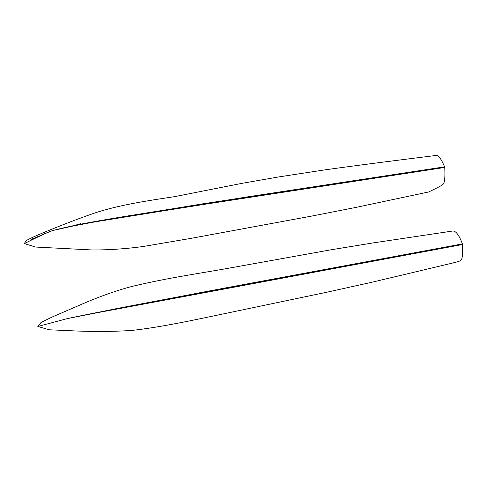 <?xml version="1.0" encoding="UTF-8"?>
<svg xmlns="http://www.w3.org/2000/svg" width="487" height="487" viewBox="0 0 487 487"><rect width="100%" height="100%" fill="white"/><g stroke="black" fill="none" stroke-linecap="round" stroke-linejoin="round"><path stroke-width="0.73" d="M462.486 244.206L145.923 303.224C115.693 308.922 95.373 312.703 71.832 317.658L117.817 308.368L210.481 290.727L462.413 243.896L462.486 244.206L137.45 304.819L67.303 318.62L116.618 308.904L462.559 244.523L462.486 244.206M71.832 317.658L124.556 307.053L215.309 289.82L462.413 243.896C458.998 234.856 455.686 230.576 452.49 231.057L372.859 242.952L330.886 249.819L229.42 268.075C202.622 272.97 167.893 277.748 131.508 286.545C117.361 290.319 102.252 295.579 86.181 302.33L52.279 316.958L41.005 322.51L37.852 326.46L67.297 318.62L80.294 315.893L462.559 244.523C462.82 251 462.626 255.608 461.968 258.341C460.629 261.02 462.486 260.764 445.282 264.794L372.397 282.131L327.428 292.09L206.178 317.494C184.086 322.084 157.618 327.477 132.501 330.375C116.283 331.525 98.009 331.75 77.677 331.05L49.138 329.778L37.852 326.46L67.249 318.632M174.839 196.596L241.96 183.343L278.394 176.982L323.892 170.012C358.499 165.16 398.804 160.065 436.395 155.414C438.61 155.371 441.35 159.182 444.607 166.84L248.766 196.675L126.395 216.161C106.19 219.521 90.363 222.218 75.035 225.311L61.009 228.47L95.075 221.488L202.002 203.956L444.607 166.84L444.68 167.144L236.67 198.885L121.774 217.184L83.21 223.716L52.541 230.57L65.282 227.472L101.138 220.714L236.731 199.22L444.753 167.449L444.68 167.144L242.843 197.929L113.495 218.535C94.235 221.67 78.9 224.3 61.459 228.36L52.541 230.57L83.216 223.758L193.388 206.019L444.753 167.449C445.057 174.042 444.911 178.808 444.321 181.754C443.085 184.792 444.832 184.123 428.7 191.963L356.259 207.346L311.589 216.106L191.214 238.326L143.221 246.489C126.517 248.79 109.745 249.959 92.914 250.001L35.521 247.043L24.35 243.585C45.894 232.908 48.158 232.323 52.541 230.57L52.517 230.576C48.152 232.323 45.857 232.926 24.35 243.585L26.048 240.718C29.707 238.606 35.551 235.903 43.58 232.609C61.819 225.037 78.742 218.541 94.356 213.136C119.455 204.765 149.089 200.516 174.395 196.675M75.035 225.311L80.72 223.618M40.257 235.665L31.016 239.44C34.942 238.326 36.963 236.95 48.615 232.019L52.517 230.576"/></g></svg>
